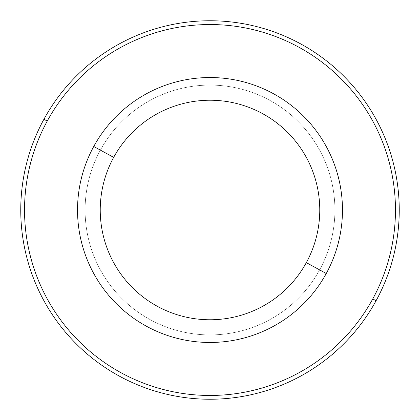 <?xml version="1.0" encoding="UTF-8"?>
<svg xmlns="http://www.w3.org/2000/svg" width="420" height="420" viewBox="0 0 420 420"><rect width="100%" height="100%" fill="white"/><g stroke="black" fill="none" stroke-linecap="round" stroke-linejoin="round"><path stroke-width="0.32" stroke-dasharray="2.1 1.58" d="M319.615 269.881A124.903 124.903 0 0 0 269.881 100.385A124.903 124.903 0 0 0 100.385 150.119A124.903 124.903 0 0 1 269.881 100.385A124.903 124.903 0 0 1 319.615 269.881A124.903 124.903 0 0 1 150.119 319.615A124.903 124.903 0 0 1 100.385 150.119A124.903 124.903 0 0 0 150.119 319.615A124.903 124.903 0 0 0 319.615 269.881A124.903 124.903 0 0 1 150.119 319.615A124.903 124.903 0 0 1 100.385 150.119A124.903 124.903 0 0 1 269.881 100.385A124.903 124.903 0 0 1 319.615 269.881A124.903 124.903 0 0 0 269.881 100.385A124.903 124.903 0 0 0 100.385 150.119A124.903 124.903 0 0 0 150.119 319.615A124.903 124.903 0 0 0 319.615 269.881M93.744 146.491A132.473 132.473 0 0 1 273.509 93.744A132.473 132.473 0 0 1 326.256 273.509A132.473 132.473 0 0 1 146.491 326.256A132.473 132.473 0 0 1 93.744 146.491A132.473 132.473 0 0 0 146.491 326.256A132.473 132.473 0 0 0 326.256 273.509A132.473 132.473 0 0 0 273.509 93.744A132.473 132.473 0 0 0 93.744 146.491M372.76 298.914A185.462 185.462 0 0 0 298.914 47.24A185.462 185.462 0 0 0 47.24 121.086A185.462 185.462 0 0 0 121.086 372.76A185.462 185.462 0 0 0 372.76 298.914L376.079 300.731A189.247 189.247 0 0 1 119.27 376.079A189.247 189.247 0 0 1 43.922 119.27A189.247 189.247 0 0 1 300.731 43.922A189.247 189.247 0 0 1 376.079 300.731A189.247 189.247 0 0 0 300.731 43.922A189.247 189.247 0 0 0 43.922 119.27L47.24 121.086A185.462 185.462 0 0 1 298.914 47.24A185.462 185.462 0 0 1 372.76 298.914L376.079 300.731A189.247 189.247 0 0 1 119.27 376.079A189.247 189.247 0 0 1 43.922 119.27L47.24 121.086M210 77.527L210 210L342.473 210"/><path stroke-width="0.63" d="M326.256 273.509A132.473 132.473 0 0 0 273.509 93.744A132.473 132.473 0 0 0 93.744 146.491A132.473 132.473 0 0 0 146.491 326.256A132.473 132.473 0 0 0 326.256 273.509L306.327 262.626A109.762 109.762 0 0 0 262.626 113.673A109.762 109.762 0 0 0 113.673 157.374L93.744 146.491A132.473 132.473 0 0 1 273.509 93.744A132.473 132.473 0 0 1 326.256 273.509A132.473 132.473 0 0 1 146.491 326.256A132.473 132.473 0 0 1 93.744 146.491L113.673 157.374A109.762 109.762 0 0 0 157.374 306.327A109.762 109.762 0 0 0 306.327 262.626L326.256 273.509M306.327 262.626A109.762 109.762 0 0 1 157.374 306.327A109.762 109.762 0 0 1 113.673 157.374A109.762 109.762 0 0 1 262.626 113.673A109.762 109.762 0 0 1 306.327 262.626M47.24 121.086A185.462 185.462 0 0 1 298.914 47.24A185.462 185.462 0 0 1 372.76 298.914A185.462 185.462 0 0 1 121.086 372.76A185.462 185.462 0 0 1 47.24 121.086L43.922 119.27A189.247 189.247 0 0 1 300.731 43.922A189.247 189.247 0 0 1 376.079 300.731L372.76 298.914A185.462 185.462 0 0 0 298.914 47.24A185.462 185.462 0 0 0 47.24 121.086A185.462 185.462 0 0 0 121.086 372.76A185.462 185.462 0 0 0 372.76 298.914L376.079 300.731A189.247 189.247 0 0 1 119.27 376.079A189.247 189.247 0 0 1 43.922 119.27L47.24 121.086A185.462 185.462 0 0 0 121.086 372.76A185.462 185.462 0 0 0 372.76 298.914M376.079 300.731A189.247 189.247 0 0 0 300.731 43.922A189.247 189.247 0 0 0 43.922 119.27A189.247 189.247 0 0 0 119.27 376.079A189.247 189.247 0 0 0 376.079 300.731M342.473 210L361.399 210M210 77.527L210 58.601"/></g></svg>
